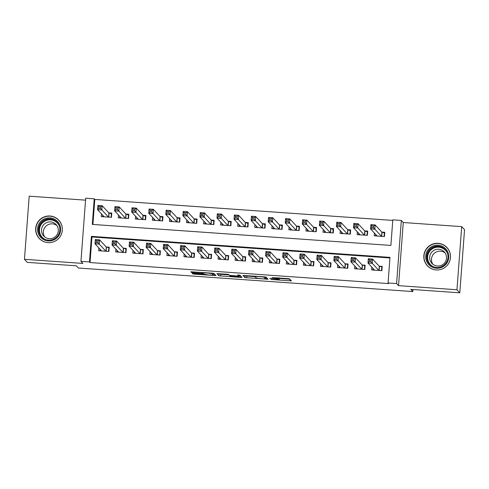 <?xml version="1.0" encoding="UTF-8"?>
<svg xmlns="http://www.w3.org/2000/svg" width="489" height="489" viewBox="0 0 489 489"><rect width="100%" height="100%" fill="white"/><g stroke="black" fill="none" stroke-linecap="round" stroke-linejoin="round"><path stroke-width="0.73" d="M270.802 279.47L291.413 280.894L289.402 278.724L272.281 277.569A5.385 0.355 -175.7 0 1 277.996 278.327L278.162 278.51A5.385 0.355 -175.7 0 1 278.174 278.534A5.385 0.355 -175.7 0 1 273.162 278.516L269.763 278.351L273.32 278.681A5.385 0.355 -175.7 0 1 279.036 279.445L279.201 279.622A5.385 0.355 -175.7 0 1 279.213 279.647A5.385 0.355 -175.7 0 1 274.201 279.629L270.802 279.47M48.001 242.617A13.374 13.313 -42.9 0 0 58.796 220.197A13.374 13.313 -42.9 0 0 36.981 223.571A13.374 13.313 -42.9 0 0 48.001 242.617M436.151 269.946A13.374 13.313 -42.9 0 0 446.946 247.526A13.374 13.313 -42.9 0 0 425.13 250.9A13.374 13.313 -42.9 0 0 436.151 269.946M193.852 273.339L192.287 273.333L192.855 273.944L194.64 274.182L215.967 275.582L213.956 273.412L212.171 273.174L190.844 271.78L191.529 272.52L193.314 272.758L201.768 273.351L203.338 273.357L202.984 272.966L207.336 272.99L211.957 273.62L213.29 275.062L208.937 275.032L202.312 273.932L193.852 273.339M89.481 261.945L80.954 261.346L85.697 198.216L94.23 198.821L92.305 224.408L390.882 245.435L392.808 219.842L401.335 220.441L396.591 283.571L388.058 282.972L389.984 257.379L91.406 236.352L89.481 261.945L90.049 262.556L388.627 283.583L388.058 282.972M459.801 292.819L456.958 289.763L461.708 226.633L464.55 229.689L459.801 292.819L410.754 289.366L412.802 291.566L78.393 268.021L76.345 265.82L27.292 262.367L24.45 259.311L82.885 263.424L80.954 261.346M461.708 226.633L403.272 222.519L398.523 285.649L456.958 289.763M398.523 285.649L396.591 283.571M244.94 277.611L268.051 279.25L266.04 277.08L264.256 276.841L242.923 275.448L244.94 277.611L245.068 275.906L255.148 276.731M240.447 277.41L218.895 275.778L216.884 273.62L226.908 274.213L228.693 274.451L229.506 275.325L236.902 275.961L238.473 275.967L237.617 275.044L239.965 275.209L242.012 277.416L240.447 277.41L240.564 275.851M85.551 200.148L29.199 196.181L24.45 259.311M101.431 213.834L101.223 216.603L111.461 217.324L111.785 213.063L108.796 212.849M118.497 215.032L118.289 217.807L128.521 218.528L128.845 214.261L125.856 214.054M135.557 216.236L135.349 219.011L145.588 219.726L145.905 215.466L142.922 215.252M152.617 217.434L152.409 220.209L162.648 220.93L162.965 216.664L159.982 216.456M169.677 218.638L169.469 221.413L179.707 222.134L180.031 217.868L177.042 217.654M186.743 219.836L186.535 222.611L196.767 223.332L197.091 219.066L194.102 218.858M203.803 221.04L203.595 223.815L213.834 224.537L214.151 220.27L211.169 220.056M220.863 222.238L220.655 225.013L230.894 225.735L231.211 221.468L228.229 221.26M237.923 223.442L237.715 226.218L247.954 226.939L248.278 222.672L245.289 222.458M254.989 224.647L254.781 227.416L265.014 228.137L265.338 223.87L262.349 223.662M272.049 225.845L271.841 228.62L282.08 229.341L282.397 225.074L279.415 224.867M289.109 227.049L288.901 229.818L299.14 230.539L299.457 226.279L296.475 226.065M306.169 228.247L305.961 231.022L316.2 231.743L316.524 227.477L313.535 227.269M323.235 229.451L323.027 232.226L333.26 232.941L333.584 228.681L330.595 228.467M340.295 230.649L340.087 233.424L350.326 234.145L350.644 229.879L347.661 229.671M357.355 231.853L357.147 234.628L367.386 235.35L367.704 231.083L364.721 230.869M371.854 267.177L371.646 269.952L381.878 270.674L382.202 266.407L379.213 266.193M354.788 265.973L354.58 268.748L364.818 269.47L365.142 265.203L362.153 264.995M337.728 264.775L337.52 267.55L347.758 268.272L348.076 264.005L345.093 263.791M320.668 263.571L320.46 266.346L330.698 267.067L331.016 262.801L328.033 262.593M303.608 262.373L303.4 265.142L313.632 265.863L313.956 261.603L310.967 261.389M286.542 261.169L286.334 263.944L296.572 264.665L296.896 260.399L293.907 260.191M269.482 259.971L269.274 262.74L279.512 263.461L279.83 259.201L276.847 258.987M252.422 258.767L252.214 261.542L262.452 262.263L262.77 257.996L259.787 257.789M235.362 257.569L235.154 260.337L245.386 261.059L245.71 256.792L242.721 256.584M218.296 256.364L218.088 259.139L228.326 259.861L228.65 255.594L225.661 255.38M201.236 255.16L201.028 257.935L211.266 258.657L211.584 254.39L208.601 254.182M184.176 253.962L183.968 256.737L194.206 257.458L194.524 253.192L191.541 252.978M167.116 252.758L166.908 255.533L177.14 256.254L177.464 251.988L174.475 251.78M150.05 251.56L149.842 254.335L160.08 255.056L160.404 250.79L157.415 250.576M132.99 250.356L132.782 253.131L143.02 253.852L143.338 249.586L140.355 249.378M115.93 249.158L115.722 251.927L125.96 252.648L126.278 248.388L123.295 248.174M389.941 257.947L91.975 236.963L90.049 262.556M98.87 247.954L98.662 250.729L108.894 251.45L109.218 247.183L106.229 246.976M392.765 220.411L94.799 199.426L92.916 224.451M374.415 233.051L374.207 235.826L384.446 236.548L384.77 232.281L381.781 232.073M412.802 291.566L412.954 289.519M94.799 199.426L94.23 198.821M403.272 222.519L401.335 220.441M91.975 236.963L91.406 236.352M279.329 277.966A5.385 0.355 -175.7 0 0 279.341 277.941A5.385 0.355 -175.7 0 0 279.329 277.917L279.201 279.622M279.305 278.43L289.812 279.17M244.653 275.466L245.068 275.906M265.698 277.471L266.45 277.526M264.488 278.944L265.582 278.944L263.815 277.049L260.136 276.713A5.385 0.355 -175.7 0 0 255.124 276.688A5.385 0.355 -175.7 0 0 255.136 276.719L256.34 278.015A5.385 0.355 -175.7 0 0 262.061 278.773L264.488 278.944M265.71 277.251L265.582 278.944L265.454 276.957M240.411 275.692L239.421 275.625M229.109 274.897L220.814 274.311L220.686 276.016M218.614 273.632L220.814 274.311M230.356 276.236L239.323 276.89L238.846 276.364L237.061 276.126L229.885 275.729L230.356 276.236M239.439 275.203L239.317 276.866M213.406 273.375L213.277 275.038M213.381 273.791L214.371 273.858M384.709 233.076L381.872 232.171L375.136 224.934L374.819 229.2L370.552 228.901L377.196 236.04M384.097 236.523L384.378 232.721M375.564 235.924L375.68 234.408M371.781 227.55L370.552 228.901L370.87 224.634L375.136 224.934L373.614 225.967L371.909 225.845L371.781 227.55L373.486 227.672L373.614 225.967M381.463 236.34L373.486 227.672M370.87 224.634L371.909 225.845M373.113 268.528L372.997 270.044M382.141 267.196L381.817 266.847L381.53 270.649M370.919 261.792L371.047 260.087L369.342 259.971L369.213 261.676L370.919 261.792L372.251 263.32L367.985 263.021L368.309 258.754L372.569 259.06L372.251 263.32L378.896 270.46M374.629 270.16L367.985 263.021L369.213 261.676M371.047 260.087L372.569 259.06L379.305 266.291L381.817 266.847M369.342 259.971L368.309 258.754M438.107 245.221A11.577 11.522 137.1 0 1 448.761 257.544A11.577 11.522 137.1 0 1 436.377 268.253A11.577 11.522 137.1 0 1 425.73 255.924A11.577 11.522 137.1 0 1 438.107 245.221M436.5 267.459A10.715 10.666 -42.9 0 0 445.143 249.494A10.715 10.666 -42.9 0 0 427.667 252.202A10.715 10.666 -42.9 0 0 436.5 267.459M432.875 264.274A8.441 8.399 137.1 0 1 445.076 252.917M438.706 249.237A8.441 8.399 137.1 0 1 445.662 261.254A8.441 8.399 137.1 0 1 431.903 263.382A8.441 8.399 137.1 0 1 438.706 249.237M450.479 255.906A13.289 13.227 -42.9 0 0 425.302 251.034A13.289 13.227 -42.9 0 0 435.467 269.879M59.499 224.347A11.577 11.522 137.1 0 1 54.102 239.781A11.577 11.522 137.1 0 1 38.686 234.463A11.577 11.522 137.1 0 1 44.083 219.023A11.577 11.522 137.1 0 1 59.499 224.347M39.517 234.145A10.715 10.666 -42.9 0 0 55.171 238.271A10.715 10.666 -42.9 0 0 56.999 222.165A10.715 10.666 -42.9 0 0 39.517 234.145M44.725 236.939A8.441 8.399 137.1 0 1 56.926 225.588M57.513 226.615A8.441 8.399 137.1 0 1 43.753 236.046A8.441 8.399 137.1 0 1 45.19 223.363A8.441 8.399 137.1 0 1 57.513 226.615M62.329 228.571A13.289 13.227 -42.9 0 0 41.632 218.485A13.289 13.227 -42.9 0 0 47.317 242.55M367.649 231.872L364.812 230.967L358.076 223.736L357.759 227.996L353.492 227.697L360.136 234.836M367.031 235.319L367.318 231.523M358.504 234.72L358.614 233.204M354.721 226.352L353.492 227.697L353.81 223.43L358.076 223.736L356.554 224.763L354.849 224.647L354.721 226.352L356.426 226.468L356.554 224.763M364.397 235.136L356.426 226.468M353.81 223.43L354.849 224.647M350.582 230.674L347.746 229.769L341.016 222.532L340.692 226.798L336.426 226.499L343.07 233.632M349.971 234.121L350.258 230.319M341.438 233.522L341.554 232.006M337.654 225.148L336.426 226.499L336.75 222.232L341.016 222.532L339.488 223.565L337.783 223.442L337.654 225.148L339.36 225.27L339.488 223.565M347.337 233.938L339.36 225.27M336.75 222.232L337.783 223.442M333.522 229.469L330.686 228.565L323.95 221.328L323.632 225.594L319.366 225.295L326.01 232.434M332.911 232.917L333.198 229.121M324.378 232.318L324.494 230.802M320.595 223.95L319.366 225.295L319.69 221.028L323.95 221.328L322.428 222.361L320.723 222.238L320.595 223.95L322.3 224.066L322.428 222.361M330.277 232.733L322.3 224.066M319.69 221.028L320.723 222.238M316.462 228.271L313.626 227.367L306.89 220.129L306.572 224.396L302.306 224.096L308.95 231.23M315.851 231.719L316.132 227.917M307.318 231.12L307.434 229.604M303.535 222.746L302.306 224.096L302.624 219.83L306.89 220.129L305.368 221.162L303.663 221.04L303.535 222.746L305.24 222.868L305.368 221.162M313.217 231.529L305.24 222.868M302.624 219.83L303.663 221.04M356.053 267.33L355.937 268.846M365.081 265.998L364.751 265.643L364.47 269.445M353.859 260.594L353.987 258.889L352.282 258.767L352.153 260.472L353.859 260.594L355.191 262.122L350.925 261.823L351.243 257.556L355.509 257.856L355.191 262.122L361.836 269.262M357.569 268.962L350.925 261.823L352.153 260.472M353.987 258.889L355.509 257.856L362.245 265.093L364.751 265.643M352.282 258.767L351.243 257.556M338.987 266.126L338.877 267.642M348.021 264.793L347.691 264.445L347.404 268.241M336.799 259.39L336.927 257.685L335.222 257.562L335.093 259.274L336.799 259.39L338.125 260.918L333.865 260.619L334.183 256.352L338.449 256.658L338.125 260.918L344.769 268.058M340.509 267.758L333.865 260.619L335.093 259.274M336.927 257.685L338.449 256.658L345.185 263.889L347.691 264.445M335.222 257.562L334.183 256.352M321.927 264.928L321.811 266.444M330.955 263.595L330.631 263.241L330.344 267.043M319.733 258.192L319.861 256.487L318.156 256.364L318.027 258.07L319.733 258.192L321.065 259.72L316.799 259.421L317.123 255.154L321.389 255.454L321.065 259.72L327.709 266.86M323.443 266.554L316.799 259.421L318.027 258.07M319.861 256.487L321.389 255.454L328.119 262.691L330.631 263.241M318.156 256.364L317.123 255.154M304.867 263.724L304.751 265.24M313.895 262.391L313.571 262.043L313.284 265.839M302.673 256.988L302.801 255.282L301.096 255.16L300.967 256.872L302.673 256.988L304.005 258.516L299.739 258.216L300.063 253.95L304.323 254.249L304.005 258.516L310.649 265.655M306.383 265.356L299.739 258.216L300.967 256.872M302.801 255.282L304.323 254.249L311.059 261.487L313.571 262.043M301.096 255.16L300.063 253.95M299.402 227.067L296.566 226.162L289.83 218.925L289.512 223.192L285.246 222.892L291.89 230.032M298.785 230.515L299.072 226.719M290.258 229.916L290.368 228.4M286.475 221.541L285.246 222.892L285.564 218.626L289.83 218.925L288.308 219.958L286.603 219.836L286.475 221.541L288.18 221.664L288.308 219.958M296.151 230.331L288.18 221.664M285.564 218.626L286.603 219.836M287.807 262.526L287.691 264.042M296.835 261.193L296.505 260.839L296.224 264.641M285.613 255.79L285.741 254.084L284.036 253.962L283.907 255.668L285.613 255.79L286.945 257.318L282.679 257.018L282.997 252.752L287.263 253.051L286.945 257.318L293.589 264.451M289.323 264.152L282.679 257.018L283.907 255.668M285.741 254.084L287.263 253.051L293.999 260.289L296.505 260.839M284.036 253.962L282.997 252.752M282.336 225.869L279.5 224.964L272.77 217.727L272.446 221.994L268.18 221.694L274.824 228.828M281.725 229.317L282.012 225.515M273.192 228.711L273.308 227.202M269.408 220.343L268.18 221.694L268.504 217.428L272.77 217.727L271.242 218.754L269.537 218.638L269.408 220.343L271.114 220.466L271.242 218.754M279.091 229.127L271.114 220.466M268.504 217.428L269.537 218.638M270.741 261.322L270.631 262.837M279.775 259.989L279.445 259.641L279.158 263.437M268.553 254.586L268.681 252.88L266.976 252.758L266.847 254.463L268.553 254.586L269.879 256.114L265.619 255.814L265.937 251.548L270.203 251.847L269.879 256.114L276.523 263.253M272.263 262.954L265.619 255.814L266.847 254.463M268.681 252.88L270.203 251.847L276.939 259.084L279.445 259.641M266.976 252.758L265.937 251.548M265.276 224.665L262.44 223.76L255.704 216.523L255.386 220.79L251.12 220.49L257.764 227.629M264.665 228.112L264.952 224.317M256.132 227.513L256.248 225.997M252.348 219.139L251.12 220.49L251.444 216.224L255.704 216.523L254.182 217.556L252.477 217.434L252.348 219.139L254.054 219.261L254.182 217.556M262.031 227.929L254.054 219.261M251.444 216.224L252.477 217.434M253.681 260.124L253.565 261.633M262.709 258.791L262.385 258.436L262.098 262.238M251.487 253.388L251.615 251.676L249.91 251.56L249.781 253.265L251.487 253.388L252.819 254.916L248.553 254.61L248.877 250.35L253.143 250.649L252.819 254.916L259.463 262.049M255.197 261.749L248.553 254.61L249.781 253.265M251.615 251.676L253.143 250.649L259.873 257.886L262.385 258.436M249.91 251.56L248.877 250.35M248.216 223.467L245.38 222.556L238.644 215.325L238.326 219.592L234.06 219.286L240.704 226.425M247.605 226.914L247.886 223.112M239.072 226.309L239.188 224.793M235.288 217.941L234.06 219.286L234.378 215.026L238.644 215.325L237.122 216.352L235.417 216.236L235.288 217.941L236.994 218.057L237.122 216.352M244.971 226.725L236.994 218.057M234.378 215.026L235.417 216.236M236.621 258.919L236.505 260.435M245.649 257.587L245.325 257.238L245.038 261.034M234.427 252.183L234.555 250.478L232.85 250.356L232.721 252.061L234.427 252.183L235.759 253.712L231.493 253.412L231.817 249.145L236.077 249.445L235.759 253.712L242.403 260.851M238.137 260.551L231.493 253.412L232.721 252.061M234.555 250.478L236.077 249.445L242.813 256.682L245.325 257.238M232.85 250.356L231.817 249.145M231.156 222.263L228.32 221.358L221.584 214.121L221.26 218.387L217 218.088L223.644 225.227M230.539 225.71L230.826 221.914M222.012 225.111L222.122 223.595M218.228 216.737L217 218.088L217.318 213.821L221.584 214.121L220.062 215.154L218.357 215.032L218.228 216.737L219.934 216.859L220.062 215.154M227.905 225.527L219.934 216.859M217.318 213.821L218.357 215.032M219.561 257.715L219.445 259.231M228.589 256.389L228.259 256.034L227.978 259.836M217.367 250.979L217.495 249.274L215.79 249.158L215.661 250.863L217.367 250.979L218.699 252.513L214.433 252.208L214.75 247.947L219.017 248.247L218.699 252.513L225.343 259.647M221.077 259.347L214.433 252.208L215.661 250.863M217.495 249.274L219.017 248.247L225.753 255.478L228.259 256.034M215.79 249.158L214.75 247.947M214.09 221.059L211.254 220.154L204.524 212.923L204.2 217.183L199.934 216.884L206.578 224.023M213.479 224.512L213.766 220.71M204.946 223.907L205.062 222.391M201.162 215.539L199.934 216.884L200.258 212.623L204.524 212.923L202.996 213.95L201.291 213.834L201.162 215.539L202.868 215.655L202.996 213.95M210.845 224.323L202.868 215.655M200.258 212.623L201.291 213.834M202.495 256.517L202.385 258.033M211.529 255.185L211.199 254.83L210.912 258.632M200.307 249.781L200.435 248.076L198.73 247.954L198.601 249.659L200.307 249.781L201.633 251.309L197.373 251.01L197.69 246.743L201.957 247.043L201.633 251.309L208.277 258.449M204.017 258.149L197.373 251.01L198.601 249.659M200.435 248.076L201.957 247.043L208.693 254.28L211.199 254.83M198.73 247.954L197.69 246.743M197.03 219.861L194.194 218.956L187.458 211.719L187.14 215.985L182.874 215.686L189.518 222.825M196.419 223.308L196.706 219.506M187.886 222.709L188.002 221.193M184.102 214.335L182.874 215.686L183.198 211.419L187.458 211.719L185.936 212.752L184.231 212.629L184.102 214.335L185.808 214.457L185.936 212.752M193.785 223.125L185.808 214.457M183.198 211.419L184.231 212.629M185.435 255.313L185.319 256.829M194.463 253.98L194.139 253.632L193.852 257.434M183.241 248.577L183.369 246.872L181.663 246.756L181.535 248.461L183.241 248.577L184.573 250.105L180.307 249.806L180.63 245.539L184.897 245.845L184.573 250.105L191.217 257.245M186.951 256.945L180.307 249.806L181.535 248.461M183.369 246.872L184.897 245.845L191.627 253.076L194.139 253.632M181.663 246.756L180.63 245.539M179.97 218.656L177.134 217.752L170.398 210.521L170.08 214.781L165.814 214.482L172.458 221.621M179.359 222.104L179.64 218.308M170.826 221.505L170.942 219.989M167.042 213.137L165.814 214.482L166.132 210.215L170.398 210.521L168.876 211.548L167.171 211.431L167.042 213.137L168.748 213.253L168.876 211.548M176.725 221.92L168.748 213.253M166.132 210.215L167.171 211.431M168.375 254.115L168.259 255.631M177.403 252.782L177.079 252.428L176.792 256.23M166.181 247.379L166.309 245.674L164.604 245.551L164.475 247.257L166.181 247.379L167.513 248.907L163.247 248.608L163.571 244.341L167.831 244.641L167.513 248.907L174.157 256.047M169.891 255.747L163.247 248.608L164.475 247.257M166.309 245.674L167.831 244.641L174.567 251.878L177.079 252.428M164.604 245.551L163.571 244.341M162.91 217.458L160.074 216.554L153.338 209.316L153.014 213.583L148.754 213.283L155.398 220.417M162.293 220.906L162.58 217.104M153.766 220.307L153.876 218.791M149.982 211.933L148.754 213.283L149.072 209.017L153.338 209.316L151.816 210.349L150.111 210.227L149.982 211.933L151.688 212.055L151.816 210.349M159.658 220.722L151.688 212.055M149.072 209.017L150.111 210.227M151.315 252.911L151.199 254.427M160.343 251.578L160.013 251.23L159.732 255.026M149.121 246.175L149.249 244.469L147.544 244.347L147.415 246.059L149.121 246.175L150.453 247.703L146.187 247.403L146.504 243.137L150.771 243.443L150.453 247.703L157.097 254.842M152.831 254.543L146.187 247.403L147.415 246.059M149.249 244.469L150.771 243.443L157.507 250.674L160.013 251.23M147.544 244.347L146.504 243.137M145.844 216.254L143.008 215.349L136.278 208.112L135.954 212.379L131.688 212.079L138.332 219.219M145.233 219.702L145.52 215.906M136.7 219.103L136.816 217.587M132.916 210.735L131.688 212.079L132.012 207.813L136.278 208.112L134.75 209.145L133.045 209.023L132.916 210.735L134.622 210.851L134.75 209.145M142.599 219.518L134.622 210.851M132.012 207.813L133.045 209.023M134.249 251.713L134.139 253.229M143.283 250.38L142.953 250.026L142.666 253.828M132.061 244.977L132.189 243.271L130.484 243.149L130.355 244.855L132.061 244.977L133.387 246.505L129.127 246.205L129.444 241.939L133.711 242.238L133.387 246.505L140.031 253.644M135.771 253.339L129.127 246.205L130.355 244.855M132.189 243.271L133.711 242.238L140.447 249.476L142.953 250.026M130.484 243.149L129.444 241.939M128.784 215.056L125.948 214.151L119.212 206.914L118.894 211.181L114.628 210.881L121.272 218.015M128.173 218.504L128.46 214.702M119.64 217.905L119.756 216.389M115.856 209.53L114.628 210.881L114.952 206.615L119.212 206.914L117.69 207.947L115.985 207.825L115.856 209.53L117.562 209.653L117.69 207.947M125.539 218.314L117.562 209.653M114.952 206.615L115.985 207.825M117.189 250.509L117.073 252.024M126.217 249.176L125.893 248.828L125.606 252.624M114.994 243.773L115.123 242.067L113.417 241.945L113.289 243.656L114.994 243.773L116.327 245.301L112.06 245.001L112.384 240.735L116.651 241.034L116.327 245.301L122.971 252.44M118.705 252.141L112.06 245.001L113.289 243.656M115.123 242.067L116.651 241.034L123.381 248.271L125.893 248.828M113.417 241.945L112.384 240.735M111.724 213.852L108.888 212.947L102.152 205.71L101.834 209.977L97.568 209.677L104.212 216.816M111.113 217.299L111.394 213.504M102.58 216.7L102.696 215.184M98.796 208.326L97.568 209.677L97.886 205.411L102.152 205.71L100.63 206.743L98.925 206.621L98.796 208.326L100.502 208.448L100.63 206.743M108.479 217.116L100.502 208.448M97.886 205.411L98.925 206.621M100.129 249.311L100.013 250.826M109.157 247.978L108.833 247.623L108.546 251.425M97.934 242.575L98.063 240.869L96.357 240.747L96.229 242.452L97.934 242.575L99.267 244.103L95 243.803L95.324 239.537L99.585 239.836L99.267 244.103L105.911 251.236M101.645 250.936L95 243.803L96.229 242.452M98.063 240.869L99.585 239.836L106.321 247.073L108.833 247.623M96.357 240.747L95.324 239.537M279.152 277.893L279.036 279.445M278.217 277.825L278.162 278.51M278.033 277.813L277.996 278.327M289.965 279.335L289.849 280.888M266.603 277.685L266.487 279.243M246.853 276.144L246.725 277.85M219.023 274.072L218.895 275.778M238.473 275.967L238.54 275.032L238.467 275.961M238.944 275.062L238.846 276.364M211.988 273.162L211.957 273.62M201.835 272.446L201.768 273.351M193.381 271.853L193.314 272.758M191.584 271.743L191.529 272.52M214.518 274.017L214.402 275.576M194.701 273.4L194.64 274.182M192.904 273.29L192.855 273.944M382.037 232.226L381.726 236.358M381.872 232.171L381.561 236.346M378.993 270.466L379.305 266.291M379.164 270.478L379.47 266.346M429.758 264.408A10.715 10.666 137.1 0 1 438.694 246.768A10.715 10.666 137.1 0 1 445.436 249.818M447.423 253.296A10.367 10.318 -42.9 0 0 428.016 254.659A10.367 10.318 -42.9 0 0 433.083 266.639M41.608 237.079A10.715 10.666 137.1 0 1 43.545 221.419A10.715 10.666 137.1 0 1 57.286 222.489M59.273 225.961A10.367 10.318 -42.9 0 0 45.312 220.869A10.367 10.318 -42.9 0 0 44.933 239.31M364.977 231.022L364.666 235.154M364.812 230.967L364.494 235.142M347.917 229.824L347.606 233.956M347.746 229.769L347.434 233.944M330.851 228.62L330.546 232.752M330.686 228.565L330.375 232.74M313.791 227.422L313.48 231.554M313.626 227.367L313.315 231.541M361.933 269.268L362.245 265.093M362.098 269.28L362.41 265.148M344.867 268.064L345.185 263.889M345.038 268.076L345.35 263.944M327.807 266.866L328.119 262.691M327.978 266.878L328.29 262.746M310.747 265.661L311.059 261.487M310.912 265.674L311.224 261.542M296.731 226.218L296.42 230.35M296.566 226.162L296.248 230.337M293.687 264.463L293.999 260.289M293.852 264.476L294.164 260.344M279.671 225.013L279.36 229.145M279.5 224.964L279.188 229.139M276.621 263.259L276.939 259.084M276.792 263.271L277.104 259.139M262.605 223.815L262.293 227.947M262.44 223.76L262.128 227.935M259.561 262.061L259.873 257.886M259.732 262.067L260.044 257.935M245.545 222.611L245.233 226.743M245.38 222.556L245.068 226.731M242.501 260.857L242.813 256.682M242.666 260.869L242.978 256.737M228.485 221.413L228.174 225.545M228.32 221.358L228.002 225.533M225.441 259.653L225.753 255.478M225.606 259.665L225.918 255.533M211.425 220.209L211.114 224.341M211.254 220.154L210.942 224.329M208.375 258.455L208.693 254.28M208.546 258.467L208.858 254.335M194.359 219.011L194.047 223.143M194.194 218.956L193.882 223.131M191.315 257.251L191.627 253.076M191.486 257.263L191.798 253.131M177.299 217.807L176.987 221.939M177.134 217.752L176.822 221.927M174.255 256.053L174.567 251.878M174.42 256.065L174.732 251.933M160.239 216.609L159.927 220.741M160.074 216.554L159.756 220.728M157.195 254.848L157.507 250.674M157.36 254.861L157.672 250.729M143.179 215.404L142.867 219.537M143.008 215.349L142.696 219.524M140.129 253.65L140.447 249.476M140.3 253.663L140.612 249.531M126.113 214.206L125.801 218.338M125.948 214.151L125.636 218.326M123.069 252.446L123.381 248.271M123.24 252.458L123.552 248.326M109.053 213.002L108.741 217.134M108.888 212.947L108.576 217.122M106.009 251.248L106.321 247.073M106.174 251.26L106.486 247.128M279.341 277.941L279.213 279.647M278.229 277.825L278.174 278.534M255.16 276.206L255.124 276.688M239.451 275.185L239.323 276.89M213.418 273.357L213.29 275.062M203.021 272.532L202.984 272.966M427.514 265.79L428.45 266.792M446.97 247.685L447.906 248.687M58.821 220.35L59.756 221.352M39.364 238.461L40.3 239.463"/></g></svg>

